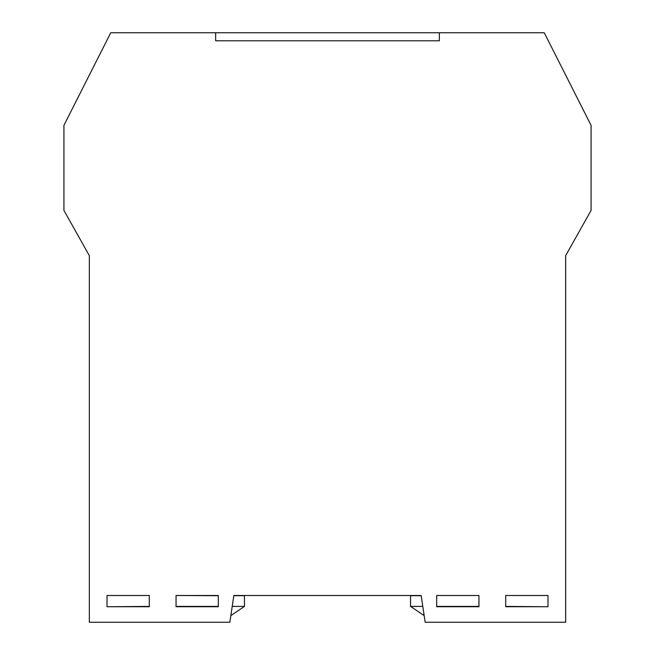 <?xml version="1.0" encoding="UTF-8"?>
<svg xmlns="http://www.w3.org/2000/svg" width="655" height="655" viewBox="0 0 655 655"><rect width="100%" height="100%" fill="white"/><g stroke="black" fill="none" stroke-linecap="round" stroke-linejoin="round"><path stroke-width="0.98" d="M505.717 595.493L547.998 595.493L547.998 606.726L505.717 606.726L505.717 595.493L541.57 595.493M145.541 595.493L149.283 595.493L149.283 606.726L107.002 606.726L107.002 595.493L145.541 595.493M176.048 606.726L176.048 595.493L218.32 595.493L218.32 606.726L176.048 606.726M436.68 606.726L436.68 595.493L478.952 595.493L478.952 606.726L436.68 606.726M565.658 622.25L425.169 622.25L421.157 595.493L233.843 595.493L229.831 622.25L89.342 622.25L89.342 255.655L63.928 210.427L63.928 125.334L110.752 32.75L215.651 32.75L215.651 40.774L439.349 40.774L439.349 32.75L544.248 32.75L591.072 125.334L591.072 210.427L565.658 255.655L565.658 622.25M149.283 595.493L113.43 595.493M176.048 595.493L218.32 595.698L176.048 595.493M233.843 595.493L268.632 595.493M386.368 595.493L421.157 595.493M471.199 595.493L444.434 595.493M89.342 255.655L89.342 299.753M565.658 299.753L565.658 293.113M565.658 266.356L565.658 255.655M424.17 615.61L410.529 606.399L422.794 606.399M421.19 595.698L410.529 595.698L410.529 606.399M505.717 606.399L544.33 606.726M436.68 606.399L478.952 606.399M565.658 620.85L565.658 595.698M439.349 40.774L439.349 32.75L215.651 32.75L215.651 40.774L439.349 40.774M230.83 615.61L244.471 606.399L232.206 606.399M233.81 595.698L244.471 595.698L244.471 606.399M149.283 606.399L110.67 606.726M218.32 606.399L176.048 606.399M89.342 620.85L89.342 595.698"/></g></svg>
